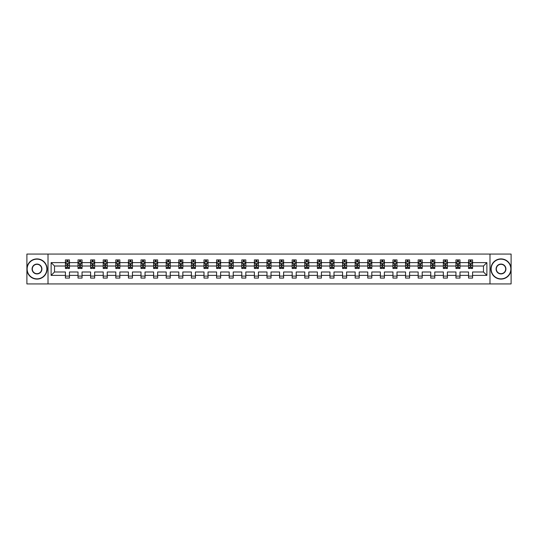 <?xml version="1.0" encoding="UTF-8"?>
<svg xmlns="http://www.w3.org/2000/svg" width="538" height="538" viewBox="0 0 538 538"><rect width="100%" height="100%" fill="white"/><g stroke="black" fill="none" stroke-linecap="round" stroke-linejoin="round"><path stroke-width="0.81" d="M489.983 283.936L511.1 283.936L511.1 254.064L489.983 254.064L489.983 283.936L48.017 283.936L48.017 254.064L26.9 254.064L26.9 283.936L48.017 283.936M472.579 275.382L472.579 271.986L483.48 271.986L486.877 275.382L472.579 275.382L472.579 278.085L468.544 278.085L468.544 275.382L459.983 275.382L459.983 278.085L455.948 278.085L455.948 275.382L447.387 275.382L447.387 278.085L443.346 278.085L443.346 275.382L434.785 275.382L434.785 278.085L430.75 278.085L430.75 275.382L422.189 275.382L422.189 278.085L418.154 278.085L418.154 275.382L409.593 275.382L409.593 278.085L405.558 278.085L405.558 275.382L396.997 275.382L396.997 278.085L392.955 278.085L392.955 275.382L384.394 275.382L384.394 278.085L380.359 278.085L380.359 275.382L371.798 275.382L371.798 278.085L367.763 278.085L367.763 275.382L359.202 275.382L359.202 278.085L355.167 278.085L355.167 275.382L346.606 275.382L346.606 278.085L342.565 278.085L342.565 275.382L334.004 275.382L334.004 278.085L329.969 278.085L329.969 275.382L321.408 275.382L321.408 278.085L317.373 278.085L317.373 275.382L308.812 275.382L308.812 278.085L304.777 278.085L304.777 275.382L296.216 275.382L296.216 278.085L292.174 278.085L292.174 275.382L283.613 275.382L283.613 278.085L279.578 278.085L279.578 275.382L271.017 275.382L271.017 278.085L266.983 278.085L266.983 275.382L258.422 275.382L258.422 278.085L254.387 278.085L254.387 275.382L245.826 275.382L245.826 278.085L241.784 278.085L241.784 275.382L233.223 275.382L233.223 278.085L229.188 278.085L229.188 275.382L220.627 275.382L220.627 278.085L216.592 278.085L216.592 275.382L208.031 275.382L208.031 278.085L203.996 278.085L203.996 275.382L195.435 275.382L195.435 278.085L191.394 278.085L191.394 275.382L182.833 275.382L182.833 278.085L178.798 278.085L178.798 275.382L170.237 275.382L170.237 278.085L166.202 278.085L166.202 275.382L157.641 275.382L157.641 278.085L153.606 278.085L153.606 275.382L145.045 275.382L145.045 278.085L141.003 278.085L141.003 275.382L132.442 275.382L132.442 278.085L128.407 278.085L128.407 275.382L119.846 275.382L119.846 278.085L115.811 278.085L115.811 275.382L107.25 275.382L107.25 278.085L103.215 278.085L103.215 275.382L94.654 275.382L94.654 278.085L90.613 278.085L90.613 275.382L82.052 275.382L82.052 278.085L78.017 278.085L78.017 275.382L69.456 275.382L69.456 278.085L65.421 278.085L65.421 275.382L51.123 275.382L51.123 262.618L65.421 262.618L65.421 259.915L69.456 259.915L69.456 262.618L78.017 262.618L78.017 259.915L82.052 259.915L82.052 262.618L90.613 262.618L90.613 259.915L94.654 259.915L94.654 262.618L103.215 262.618L103.215 259.915L107.25 259.915L107.25 262.618L115.811 262.618L115.811 259.915L119.846 259.915L119.846 262.618L128.407 262.618L128.407 259.915L132.442 259.915L132.442 262.618L141.003 262.618L141.003 259.915L145.045 259.915L145.045 262.618L153.606 262.618L153.606 259.915L157.641 259.915L157.641 262.618L166.202 262.618L166.202 259.915L170.237 259.915L170.237 262.618L178.798 262.618L178.798 259.915L182.833 259.915L182.833 262.618L191.394 262.618L191.394 259.915L195.435 259.915L195.435 262.618L203.996 262.618L203.996 259.915L208.031 259.915L208.031 262.618L216.592 262.618L216.592 259.915L220.627 259.915L220.627 262.618L229.188 262.618L229.188 259.915L233.223 259.915L233.223 262.618L241.784 262.618L241.784 259.915L245.826 259.915L245.826 262.618L254.387 262.618L254.387 259.915L258.422 259.915L258.422 262.618L266.983 262.618L266.983 259.915L271.017 259.915L271.017 262.618L279.578 262.618L279.578 259.915L283.613 259.915L283.613 262.618L292.174 262.618L292.174 259.915L296.216 259.915L296.216 262.618L304.777 262.618L304.777 259.915L308.812 259.915L308.812 262.618L317.373 262.618L317.373 259.915L321.408 259.915L321.408 262.618L329.969 262.618L329.969 259.915L334.004 259.915L334.004 262.618L342.565 262.618L342.565 259.915L346.606 259.915L346.606 262.618L355.167 262.618L355.167 259.915L359.202 259.915L359.202 262.618L367.763 262.618L367.763 259.915L371.798 259.915L371.798 262.618L380.359 262.618L380.359 259.915L384.394 259.915L384.394 262.618L392.955 262.618L392.955 259.915L396.997 259.915L396.997 262.618L405.558 262.618L405.558 259.915L409.593 259.915L409.593 262.618L418.154 262.618L418.154 259.915L422.189 259.915L422.189 262.618L430.75 262.618L430.75 259.915L434.785 259.915L434.785 262.618L443.346 262.618L443.346 259.915L447.387 259.915L447.387 262.618L455.948 262.618L455.948 259.915L459.983 259.915L459.983 262.618L468.544 262.618L468.544 259.915L472.579 259.915L472.579 262.618L486.877 262.618L486.877 275.382M489.983 254.064L48.017 254.064M468.544 262.618L468.544 266.014L459.983 266.014L459.983 262.618M459.983 275.382L459.983 271.986L468.544 271.986L468.544 275.382M455.948 262.618L455.948 266.014L447.387 266.014L447.387 262.618M447.387 275.382L447.387 271.986L455.948 271.986L455.948 275.382M443.346 262.618L443.346 266.014L434.785 266.014L434.785 262.618M434.785 275.382L434.785 271.986L443.346 271.986L443.346 275.382M430.75 262.618L430.75 266.014L422.189 266.014L422.189 262.618M422.189 275.382L422.189 271.986L430.75 271.986L430.75 275.382M418.154 262.618L418.154 266.014L409.593 266.014L409.593 262.618M409.593 275.382L409.593 271.986L418.154 271.986L418.154 275.382M405.558 262.618L405.558 266.014L396.997 266.014L396.997 262.618M396.997 275.382L396.997 271.986L405.558 271.986L405.558 275.382M392.955 262.618L392.955 266.014L384.394 266.014L384.394 262.618M384.394 275.382L384.394 271.986L392.955 271.986L392.955 275.382M380.359 262.618L380.359 266.014L371.798 266.014L371.798 262.618M371.798 275.382L371.798 271.986L380.359 271.986L380.359 275.382M367.763 262.618L367.763 266.014L359.202 266.014L359.202 262.618M359.202 275.382L359.202 271.986L367.763 271.986L367.763 275.382M355.167 262.618L355.167 266.014L346.606 266.014L346.606 262.618M346.606 275.382L346.606 271.986L355.167 271.986L355.167 275.382M342.565 262.618L342.565 266.014L334.004 266.014L334.004 262.618M334.004 275.382L334.004 271.986L342.565 271.986L342.565 275.382M329.969 262.618L329.969 266.014L321.408 266.014L321.408 262.618M321.408 275.382L321.408 271.986L329.969 271.986L329.969 275.382M317.373 262.618L317.373 266.014L308.812 266.014L308.812 262.618M308.812 275.382L308.812 271.986L317.373 271.986L317.373 275.382M304.777 262.618L304.777 266.014L296.216 266.014L296.216 262.618M296.216 275.382L296.216 271.986L304.777 271.986L304.777 275.382M292.174 262.618L292.174 266.014L283.613 266.014L283.613 262.618M283.613 275.382L283.613 271.986L292.174 271.986L292.174 275.382M279.578 262.618L279.578 266.014L271.017 266.014L271.017 262.618M271.017 275.382L271.017 271.986L279.578 271.986L279.578 275.382M266.983 262.618L266.983 266.014L258.422 266.014L258.422 262.618M258.422 275.382L258.422 271.986L266.983 271.986L266.983 275.382M254.387 262.618L254.387 266.014L245.826 266.014L245.826 262.618M245.826 275.382L245.826 271.986L254.387 271.986L254.387 275.382M241.784 262.618L241.784 266.014L233.223 266.014L233.223 262.618M233.223 275.382L233.223 271.986L241.784 271.986L241.784 275.382M229.188 262.618L229.188 266.014L220.627 266.014L220.627 262.618M220.627 275.382L220.627 271.986L229.188 271.986L229.188 275.382M216.592 262.618L216.592 266.014L208.031 266.014L208.031 262.618M208.031 275.382L208.031 271.986L216.592 271.986L216.592 275.382M203.996 262.618L203.996 266.014L195.435 266.014L195.435 262.618M195.435 275.382L195.435 271.986L203.996 271.986L203.996 275.382M191.394 262.618L191.394 266.014L182.833 266.014L182.833 262.618M182.833 275.382L182.833 271.986L191.394 271.986L191.394 275.382M178.798 262.618L178.798 266.014L170.237 266.014L170.237 262.618M170.237 275.382L170.237 271.986L178.798 271.986L178.798 275.382M166.202 262.618L166.202 266.014L157.641 266.014L157.641 262.618M157.641 275.382L157.641 271.986L166.202 271.986L166.202 275.382M153.606 262.618L153.606 266.014L145.045 266.014L145.045 262.618M145.045 275.382L145.045 271.986L153.606 271.986L153.606 275.382M141.003 262.618L141.003 266.014L132.442 266.014L132.442 262.618M132.442 275.382L132.442 271.986L141.003 271.986L141.003 275.382M128.407 262.618L128.407 266.014L119.846 266.014L119.846 262.618M119.846 275.382L119.846 271.986L128.407 271.986L128.407 275.382M115.811 262.618L115.811 266.014L107.25 266.014L107.25 262.618M107.25 275.382L107.25 271.986L115.811 271.986L115.811 275.382M103.215 262.618L103.215 266.014L94.654 266.014L94.654 262.618M94.654 275.382L94.654 271.986L103.215 271.986L103.215 275.382M90.613 262.618L90.613 266.014L82.052 266.014L82.052 262.618M82.052 275.382L82.052 271.986L90.613 271.986L90.613 275.382M78.017 262.618L78.017 266.014L69.456 266.014L69.456 262.618M69.456 275.382L69.456 271.986L78.017 271.986L78.017 275.382M65.421 262.618L65.421 266.014L54.52 266.014L54.52 271.986L65.421 271.986L65.421 275.382M51.123 262.618L54.52 266.014M483.48 271.986L483.48 266.014L472.579 266.014L472.579 262.618M470.077 261.932L471.046 261.932M457.482 261.932L458.45 261.932M444.879 261.932L445.854 261.932M432.283 261.932L433.251 261.932M419.687 261.932L420.655 261.932M407.091 261.932L408.06 261.932M394.488 261.932L395.464 261.932M381.893 261.932L382.861 261.932M369.297 261.932L370.265 261.932M356.701 261.932L357.669 261.932M344.098 261.932L345.073 261.932M331.502 261.932L332.471 261.932M318.906 261.932L319.875 261.932M306.31 261.932L307.279 261.932M293.708 261.932L294.683 261.932M281.112 261.932L282.08 261.932M268.516 261.932L269.484 261.932M255.92 261.932L256.888 261.932M243.317 261.932L244.292 261.932M230.721 261.932L231.69 261.932M218.125 261.932L219.094 261.932M205.529 261.932L206.498 261.932M192.927 261.932L193.902 261.932M180.331 261.932L181.299 261.932M167.735 261.932L168.703 261.932M155.139 261.932L156.107 261.932M142.536 261.932L143.512 261.932M129.94 261.932L130.909 261.932M117.345 261.932L118.313 261.932M104.749 261.932L105.717 261.932M92.146 261.932L93.121 261.932M79.55 261.932L80.518 261.932M66.954 261.932L67.922 261.932M65.421 276.068L69.456 276.068M78.017 276.068L82.052 276.068M90.613 276.068L94.654 276.068M103.215 276.068L107.25 276.068M115.811 276.068L119.846 276.068M128.407 276.068L132.442 276.068M141.003 276.068L145.045 276.068M153.606 276.068L157.641 276.068M166.202 276.068L170.237 276.068M178.798 276.068L182.833 276.068M191.394 276.068L195.435 276.068M203.996 276.068L208.031 276.068M216.592 276.068L220.627 276.068M229.188 276.068L233.223 276.068M241.784 276.068L245.826 276.068M254.387 276.068L258.422 276.068M266.983 276.068L271.017 276.068M279.578 276.068L283.613 276.068M292.174 276.068L296.216 276.068M304.777 276.068L308.812 276.068M317.373 276.068L321.408 276.068M329.969 276.068L334.004 276.068M342.565 276.068L346.606 276.068M355.167 276.068L359.202 276.068M367.763 276.068L371.798 276.068M380.359 276.068L384.394 276.068M392.955 276.068L396.997 276.068M405.558 276.068L409.593 276.068M418.154 276.068L422.189 276.068M430.75 276.068L434.785 276.068M443.346 276.068L447.387 276.068M455.948 276.068L459.983 276.068M468.544 276.068L472.579 276.068M54.52 271.986L51.123 275.382M486.877 262.618L483.48 266.014M67.922 260.964L66.954 260.964M66.181 262.073L65.421 262.073L65.421 259.915L66.954 259.915L65.421 259.915M65.421 267.5L65.421 268.516L66.954 268.516L66.954 267.5L65.421 267.5L65.421 266.014M69.456 266.014L69.456 268.516L67.922 268.516L67.922 264.198L66.954 264.198L66.954 267.5M68.696 262.073L69.456 262.073L69.456 259.915L67.922 259.915L69.456 259.915M69.456 263.586L68.649 261.972L66.228 261.972L65.421 263.586M66.954 261.972L66.954 259.915M67.922 259.915L67.922 261.972M36.994 259.148A9.852 9.852 0 0 0 27.142 269A9.852 9.852 0 0 0 36.994 278.852A9.852 9.852 0 0 0 46.846 269A9.852 9.852 0 0 0 36.994 259.148M36.994 279.094A10.094 10.094 0 0 1 26.9 269A10.094 10.094 0 0 1 36.994 258.906A10.094 10.094 0 0 1 47.088 269A10.094 10.094 0 0 1 36.994 279.094M36.994 264.077A4.923 4.923 0 0 1 41.917 269A4.923 4.923 0 0 1 36.994 273.923A4.923 4.923 0 0 1 32.072 269A4.923 4.923 0 0 1 36.994 264.077M36.994 273.681A4.681 4.681 0 0 0 41.675 269A4.681 4.681 0 0 0 36.994 264.319A4.681 4.681 0 0 0 32.314 269A4.681 4.681 0 0 0 36.994 273.681M501.006 259.148A9.852 9.852 0 0 0 491.154 269A9.852 9.852 0 0 0 501.006 278.852A9.852 9.852 0 0 0 510.858 269A9.852 9.852 0 0 0 501.006 259.148M501.006 279.094A10.094 10.094 0 0 1 490.912 269A10.094 10.094 0 0 1 501.006 258.906A10.094 10.094 0 0 1 511.1 269A10.094 10.094 0 0 1 501.006 279.094M501.006 264.077A4.923 4.923 0 0 1 505.928 269A4.923 4.923 0 0 1 501.006 273.923A4.923 4.923 0 0 1 496.083 269A4.923 4.923 0 0 1 501.006 264.077M501.006 273.681A4.681 4.681 0 0 0 505.686 269A4.681 4.681 0 0 0 501.006 264.319A4.681 4.681 0 0 0 496.325 269A4.681 4.681 0 0 0 501.006 273.681M80.518 260.964L79.55 260.964M78.777 262.073L78.017 262.073L78.017 259.915L79.55 259.915L78.017 259.915M78.017 267.5L78.017 268.516L79.55 268.516L79.55 267.5L78.017 267.5L78.017 266.014M82.052 266.014L82.052 268.516L80.518 268.516L80.518 264.198L79.55 264.198L79.55 267.5M81.299 262.073L82.052 262.073L82.052 259.915L80.518 259.915L82.052 259.915M82.052 263.586L81.245 261.972L78.824 261.972L78.017 263.586M79.55 261.972L79.55 259.915M80.518 259.915L80.518 261.972M93.121 260.964L92.146 260.964M91.373 262.073L90.613 262.073L90.613 259.915L92.146 259.915L90.613 259.915M90.613 267.5L90.613 268.516L92.146 268.516L92.146 267.5L90.613 267.5L90.613 266.014M94.654 266.014L94.654 268.516L93.121 268.516L93.121 264.198L92.146 264.198L92.146 267.5M93.894 262.073L94.654 262.073L94.654 259.915L93.121 259.915L94.654 259.915M94.654 263.586L93.847 261.972L91.42 261.972L90.613 263.586M92.146 261.972L92.146 259.915M93.121 259.915L93.121 261.972M105.717 260.964L104.749 260.964M103.968 262.073L103.215 262.073L103.215 259.915L104.749 259.915L103.215 259.915M103.215 267.5L103.215 268.516L104.749 268.516L104.749 267.5L103.215 267.5L103.215 266.014M107.25 266.014L107.25 268.516L105.717 268.516L105.717 264.198L104.749 264.198L104.749 267.5M106.49 262.073L107.25 262.073L107.25 259.915L105.717 259.915L107.25 259.915M107.25 263.586L106.443 261.972L104.022 261.972L103.215 263.586M104.749 261.972L104.749 259.915M105.717 259.915L105.717 261.972M118.313 260.964L117.345 260.964M116.571 262.073L115.811 262.073L115.811 259.915L117.345 259.915L115.811 259.915M115.811 267.5L115.811 268.516L117.345 268.516L117.345 267.5L115.811 267.5L115.811 266.014M119.846 266.014L119.846 268.516L118.313 268.516L118.313 264.198L117.345 264.198L117.345 267.5M119.086 262.073L119.846 262.073L119.846 259.915L118.313 259.915L119.846 259.915M119.846 263.586L119.039 261.972L116.618 261.972L115.811 263.586M117.345 261.972L117.345 259.915M118.313 259.915L118.313 261.972M130.909 260.964L129.94 260.964M129.167 262.073L128.407 262.073L128.407 259.915L129.94 259.915L128.407 259.915M128.407 267.5L128.407 268.516L129.94 268.516L129.94 267.5L128.407 267.5L128.407 266.014M132.442 266.014L132.442 268.516L130.909 268.516L130.909 264.198L129.94 264.198L129.94 267.5M131.689 262.073L132.442 262.073L132.442 259.915L130.909 259.915L132.442 259.915M132.442 263.586L131.635 261.972L129.214 261.972L128.407 263.586M129.94 261.972L129.94 259.915M130.909 259.915L130.909 261.972M143.512 260.964L142.536 260.964M141.763 262.073L141.003 262.073L141.003 259.915L142.536 259.915L141.003 259.915M141.003 267.5L141.003 268.516L142.536 268.516L142.536 267.5L141.003 267.5L141.003 266.014M145.045 266.014L145.045 268.516L143.512 268.516L143.512 264.198L142.536 264.198L142.536 267.5M144.285 262.073L145.045 262.073L145.045 259.915L143.512 259.915L145.045 259.915M145.045 263.586L144.238 261.972L141.81 261.972L141.003 263.586M142.536 261.972L142.536 259.915M143.512 259.915L143.512 261.972M156.107 260.964L155.139 260.964M154.359 262.073L153.606 262.073L153.606 259.915L155.139 259.915L153.606 259.915M153.606 267.5L153.606 268.516L155.139 268.516L155.139 267.5L153.606 267.5L153.606 266.014M157.641 266.014L157.641 268.516L156.107 268.516L156.107 264.198L155.139 264.198L155.139 267.5M156.881 262.073L157.641 262.073L157.641 259.915L156.107 259.915L157.641 259.915M157.641 263.586L156.834 261.972L154.413 261.972L153.606 263.586M155.139 261.972L155.139 259.915M156.107 259.915L156.107 261.972M168.703 260.964L167.735 260.964M166.962 262.073L166.202 262.073L166.202 259.915L167.735 259.915L166.202 259.915M166.202 267.5L166.202 268.516L167.735 268.516L167.735 267.5L166.202 267.5L166.202 266.014M170.237 266.014L170.237 268.516L168.703 268.516L168.703 264.198L167.735 264.198L167.735 267.5M169.477 262.073L170.237 262.073L170.237 259.915L168.703 259.915L170.237 259.915M170.237 263.586L169.43 261.972L167.009 261.972L166.202 263.586M167.735 261.972L167.735 259.915M168.703 259.915L168.703 261.972M181.299 260.964L180.331 260.964M179.558 262.073L178.798 262.073L178.798 259.915L180.331 259.915L178.798 259.915M178.798 267.5L178.798 268.516L180.331 268.516L180.331 267.5L178.798 267.5L178.798 266.014M182.833 266.014L182.833 268.516L181.299 268.516L181.299 264.198L180.331 264.198L180.331 267.5M182.079 262.073L182.833 262.073L182.833 259.915L181.299 259.915L182.833 259.915M182.833 263.586L182.026 261.972L179.605 261.972L178.798 263.586M180.331 261.972L180.331 259.915M181.299 259.915L181.299 261.972M193.902 260.964L192.927 260.964M192.153 262.073L191.394 262.073L191.394 259.915L192.927 259.915L191.394 259.915M191.394 267.5L191.394 268.516L192.927 268.516L192.927 267.5L191.394 267.5L191.394 266.014M195.435 266.014L195.435 268.516L193.902 268.516L193.902 264.198L192.927 264.198L192.927 267.5M194.675 262.073L195.435 262.073L195.435 259.915L193.902 259.915L195.435 259.915M195.435 263.586L194.628 261.972L192.201 261.972L191.394 263.586M192.927 261.972L192.927 259.915M193.902 259.915L193.902 261.972M206.498 260.964L205.529 260.964M204.749 262.073L203.996 262.073L203.996 259.915L205.529 259.915L203.996 259.915M203.996 267.5L203.996 268.516L205.529 268.516L205.529 267.5L203.996 267.5L203.996 266.014M208.031 266.014L208.031 268.516L206.498 268.516L206.498 264.198L205.529 264.198L205.529 267.5M207.271 262.073L208.031 262.073L208.031 259.915L206.498 259.915L208.031 259.915M208.031 263.586L207.224 261.972L204.803 261.972L203.996 263.586M205.529 261.972L205.529 259.915M206.498 259.915L206.498 261.972M219.094 260.964L218.125 260.964M217.352 262.073L216.592 262.073L216.592 259.915L218.125 259.915L216.592 259.915M216.592 267.5L216.592 268.516L218.125 268.516L218.125 267.5L216.592 267.5L216.592 266.014M220.627 266.014L220.627 268.516L219.094 268.516L219.094 264.198L218.125 264.198L218.125 267.5M219.867 262.073L220.627 262.073L220.627 259.915L219.094 259.915L220.627 259.915M220.627 263.586L219.82 261.972L217.399 261.972L216.592 263.586M218.125 261.972L218.125 259.915M219.094 259.915L219.094 261.972M231.69 260.964L230.721 260.964M229.948 262.073L229.188 262.073L229.188 259.915L230.721 259.915L229.188 259.915M229.188 267.5L229.188 268.516L230.721 268.516L230.721 267.5L229.188 267.5L229.188 266.014M233.223 266.014L233.223 268.516L231.69 268.516L231.69 264.198L230.721 264.198L230.721 267.5M232.47 262.073L233.223 262.073L233.223 259.915L231.69 259.915L233.223 259.915M233.223 263.586L232.416 261.972L229.995 261.972L229.188 263.586M230.721 261.972L230.721 259.915M231.69 259.915L231.69 261.972M244.292 260.964L243.317 260.964M242.544 262.073L241.784 262.073L241.784 259.915L243.317 259.915L241.784 259.915M241.784 267.5L241.784 268.516L243.317 268.516L243.317 267.5L241.784 267.5L241.784 266.014M245.826 266.014L245.826 268.516L244.292 268.516L244.292 264.198L243.317 264.198L243.317 267.5M245.066 262.073L245.826 262.073L245.826 259.915L244.292 259.915L245.826 259.915M245.826 263.586L245.019 261.972L242.591 261.972L241.784 263.586M243.317 261.972L243.317 259.915M244.292 259.915L244.292 261.972M256.888 260.964L255.92 260.964M255.14 262.073L254.387 262.073L254.387 259.915L255.92 259.915L254.387 259.915M254.387 267.5L254.387 268.516L255.92 268.516L255.92 267.5L254.387 267.5L254.387 266.014M258.422 266.014L258.422 268.516L256.888 268.516L256.888 264.198L255.92 264.198L255.92 267.5M257.662 262.073L258.422 262.073L258.422 259.915L256.888 259.915L258.422 259.915M258.422 263.586L257.615 261.972L255.194 261.972L254.387 263.586M255.92 261.972L255.92 259.915M256.888 259.915L256.888 261.972M269.484 260.964L268.516 260.964M267.742 262.073L266.983 262.073L266.983 259.915L268.516 259.915L266.983 259.915M266.983 267.5L266.983 268.516L268.516 268.516L268.516 267.5L266.983 267.5L266.983 266.014M271.017 266.014L271.017 268.516L269.484 268.516L269.484 264.198L268.516 264.198L268.516 267.5M270.258 262.073L271.017 262.073L271.017 259.915L269.484 259.915L271.017 259.915M271.017 263.586L270.211 261.972L267.789 261.972L266.983 263.586M268.516 261.972L268.516 259.915M269.484 259.915L269.484 261.972M282.08 260.964L281.112 260.964M280.338 262.073L279.578 262.073L279.578 259.915L281.112 259.915L279.578 259.915M279.578 267.5L279.578 268.516L281.112 268.516L281.112 267.5L279.578 267.5L279.578 266.014M283.613 266.014L283.613 268.516L282.08 268.516L282.08 264.198L281.112 264.198L281.112 267.5M282.86 262.073L283.613 262.073L283.613 259.915L282.08 259.915L283.613 259.915M283.613 263.586L282.806 261.972L280.385 261.972L279.578 263.586M281.112 261.972L281.112 259.915M282.08 259.915L282.08 261.972M294.683 260.964L293.708 260.964M292.934 262.073L292.174 262.073L292.174 259.915L293.708 259.915L292.174 259.915M292.174 267.5L292.174 268.516L293.708 268.516L293.708 267.5L292.174 267.5L292.174 266.014M296.216 266.014L296.216 268.516L294.683 268.516L294.683 264.198L293.708 264.198L293.708 267.5M295.456 262.073L296.216 262.073L296.216 259.915L294.683 259.915L296.216 259.915M296.216 263.586L295.409 261.972L292.981 261.972L292.174 263.586M293.708 261.972L293.708 259.915M294.683 259.915L294.683 261.972M307.279 260.964L306.31 260.964M305.53 262.073L304.777 262.073L304.777 259.915L306.31 259.915L304.777 259.915M304.777 267.5L304.777 268.516L306.31 268.516L306.31 267.5L304.777 267.5L304.777 266.014M308.812 266.014L308.812 268.516L307.279 268.516L307.279 264.198L306.31 264.198L306.31 267.5M308.052 262.073L308.812 262.073L308.812 259.915L307.279 259.915L308.812 259.915M308.812 263.586L308.005 261.972L305.584 261.972L304.777 263.586M306.31 261.972L306.31 259.915M307.279 259.915L307.279 261.972M319.875 260.964L318.906 260.964M318.133 262.073L317.373 262.073L317.373 259.915L318.906 259.915L317.373 259.915M317.373 267.5L317.373 268.516L318.906 268.516L318.906 267.5L317.373 267.5L317.373 266.014M321.408 266.014L321.408 268.516L319.875 268.516L319.875 264.198L318.906 264.198L318.906 267.5M320.648 262.073L321.408 262.073L321.408 259.915L319.875 259.915L321.408 259.915M321.408 263.586L320.601 261.972L318.18 261.972L317.373 263.586M318.906 261.972L318.906 259.915M319.875 259.915L319.875 261.972M332.471 260.964L331.502 260.964M330.729 262.073L329.969 262.073L329.969 259.915L331.502 259.915L329.969 259.915M329.969 267.5L329.969 268.516L331.502 268.516L331.502 267.5L329.969 267.5L329.969 266.014M334.004 266.014L334.004 268.516L332.471 268.516L332.471 264.198L331.502 264.198L331.502 267.5M333.251 262.073L334.004 262.073L334.004 259.915L332.471 259.915L334.004 259.915M334.004 263.586L333.197 261.972L330.776 261.972L329.969 263.586M331.502 261.972L331.502 259.915M332.471 259.915L332.471 261.972M345.073 260.964L344.098 260.964M343.325 262.073L342.565 262.073L342.565 259.915L344.098 259.915L342.565 259.915M342.565 267.5L342.565 268.516L344.098 268.516L344.098 267.5L342.565 267.5L342.565 266.014M346.606 266.014L346.606 268.516L345.073 268.516L345.073 264.198L344.098 264.198L344.098 267.5M345.847 262.073L346.606 262.073L346.606 259.915L345.073 259.915L346.606 259.915M346.606 263.586L345.8 261.972L343.372 261.972L342.565 263.586M344.098 261.972L344.098 259.915M345.073 259.915L345.073 261.972M357.669 260.964L356.701 260.964M355.921 262.073L355.167 262.073L355.167 259.915L356.701 259.915L355.167 259.915M355.167 267.5L355.167 268.516L356.701 268.516L356.701 267.5L355.167 267.5L355.167 266.014M359.202 266.014L359.202 268.516L357.669 268.516L357.669 264.198L356.701 264.198L356.701 267.5M358.442 262.073L359.202 262.073L359.202 259.915L357.669 259.915L359.202 259.915M359.202 263.586L358.395 261.972L355.974 261.972L355.167 263.586M356.701 261.972L356.701 259.915M357.669 259.915L357.669 261.972M370.265 260.964L369.297 260.964M368.523 262.073L367.763 262.073L367.763 259.915L369.297 259.915L367.763 259.915M367.763 267.5L367.763 268.516L369.297 268.516L369.297 267.5L367.763 267.5L367.763 266.014M371.798 266.014L371.798 268.516L370.265 268.516L370.265 264.198L369.297 264.198L369.297 267.5M371.038 262.073L371.798 262.073L371.798 259.915L370.265 259.915L371.798 259.915M371.798 263.586L370.991 261.972L368.57 261.972L367.763 263.586M369.297 261.972L369.297 259.915M370.265 259.915L370.265 261.972M382.861 260.964L381.893 260.964M381.119 262.073L380.359 262.073L380.359 259.915L381.893 259.915L380.359 259.915M380.359 267.5L380.359 268.516L381.893 268.516L381.893 267.5L380.359 267.5L380.359 266.014M384.394 266.014L384.394 268.516L382.861 268.516L382.861 264.198L381.893 264.198L381.893 267.5M383.641 262.073L384.394 262.073L384.394 259.915L382.861 259.915L384.394 259.915M384.394 263.586L383.587 261.972L381.166 261.972L380.359 263.586M381.893 261.972L381.893 259.915M382.861 259.915L382.861 261.972M395.464 260.964L394.488 260.964M393.715 262.073L392.955 262.073L392.955 259.915L394.488 259.915L392.955 259.915M392.955 267.5L392.955 268.516L394.488 268.516L394.488 267.5L392.955 267.5L392.955 266.014M396.997 266.014L396.997 268.516L395.464 268.516L395.464 264.198L394.488 264.198L394.488 267.5M396.237 262.073L396.997 262.073L396.997 259.915L395.464 259.915L396.997 259.915M396.997 263.586L396.19 261.972L393.762 261.972L392.955 263.586M394.488 261.972L394.488 259.915M395.464 259.915L395.464 261.972M408.06 260.964L407.091 260.964M406.311 262.073L405.558 262.073L405.558 259.915L407.091 259.915L405.558 259.915M405.558 267.5L405.558 268.516L407.091 268.516L407.091 267.5L405.558 267.5L405.558 266.014M409.593 266.014L409.593 268.516L408.06 268.516L408.06 264.198L407.091 264.198L407.091 267.5M408.833 262.073L409.593 262.073L409.593 259.915L408.06 259.915L409.593 259.915M409.593 263.586L408.786 261.972L406.365 261.972L405.558 263.586M407.091 261.972L407.091 259.915M408.06 259.915L408.06 261.972M420.655 260.964L419.687 260.964M418.914 262.073L418.154 262.073L418.154 259.915L419.687 259.915L418.154 259.915M418.154 267.5L418.154 268.516L419.687 268.516L419.687 267.5L418.154 267.5L418.154 266.014M422.189 266.014L422.189 268.516L420.655 268.516L420.655 264.198L419.687 264.198L419.687 267.5M421.429 262.073L422.189 262.073L422.189 259.915L420.655 259.915L422.189 259.915M422.189 263.586L421.382 261.972L418.961 261.972L418.154 263.586M419.687 261.972L419.687 259.915M420.655 259.915L420.655 261.972M433.251 260.964L432.283 260.964M431.51 262.073L430.75 262.073L430.75 259.915L432.283 259.915L430.75 259.915M430.75 267.5L430.75 268.516L432.283 268.516L432.283 267.5L430.75 267.5L430.75 266.014M434.785 266.014L434.785 268.516L433.251 268.516L433.251 264.198L432.283 264.198L432.283 267.5M434.031 262.073L434.785 262.073L434.785 259.915L433.251 259.915L434.785 259.915M434.785 263.586L433.978 261.972L431.557 261.972L430.75 263.586M432.283 261.972L432.283 259.915M433.251 259.915L433.251 261.972M445.854 260.964L444.879 260.964M444.106 262.073L443.346 262.073L443.346 259.915L444.879 259.915L443.346 259.915M443.346 267.5L443.346 268.516L444.879 268.516L444.879 267.5L443.346 267.5L443.346 266.014M447.387 266.014L447.387 268.516L445.854 268.516L445.854 264.198L444.879 264.198L444.879 267.5M446.627 262.073L447.387 262.073L447.387 259.915L445.854 259.915L447.387 259.915M447.387 263.586L446.58 261.972L444.153 261.972L443.346 263.586M444.879 261.972L444.879 259.915M445.854 259.915L445.854 261.972M458.45 260.964L457.482 260.964M456.701 262.073L455.948 262.073L455.948 259.915L457.482 259.915L455.948 259.915M455.948 267.5L455.948 268.516L457.482 268.516L457.482 267.5L455.948 267.5L455.948 266.014M459.983 266.014L459.983 268.516L458.45 268.516L458.45 264.198L457.482 264.198L457.482 267.5M459.223 262.073L459.983 262.073L459.983 259.915L458.45 259.915L459.983 259.915M459.983 263.586L459.176 261.972L456.755 261.972L455.948 263.586M457.482 261.972L457.482 259.915M458.45 259.915L458.45 261.972M471.046 260.964L470.077 260.964M469.304 262.073L468.544 262.073L468.544 259.915L470.077 259.915L468.544 259.915M468.544 267.5L468.544 268.516L470.077 268.516L470.077 267.5L468.544 267.5L468.544 266.014M472.579 266.014L472.579 268.516L471.046 268.516L471.046 264.198L470.077 264.198L470.077 267.5M471.819 262.073L472.579 262.073L472.579 259.915L471.046 259.915L472.579 259.915M472.579 263.586L471.772 261.972L469.351 261.972L468.544 263.586M470.077 261.972L470.077 259.915M471.046 259.915L471.046 261.972M69.436 263.546L65.441 263.546M69.456 267.5L67.922 267.5M66.954 265.342L65.421 265.342M69.456 265.342L67.922 265.342M67.922 261.481L66.954 261.481M82.032 263.546L78.037 263.546M82.052 267.5L80.518 267.5M79.55 265.342L78.017 265.342M82.052 265.342L80.518 265.342M80.518 261.481L79.55 261.481M94.634 263.546L90.633 263.546M94.654 267.5L93.121 267.5M92.146 265.342L90.613 265.342M94.654 265.342L93.121 265.342M93.121 261.481L92.146 261.481M107.23 263.546L103.235 263.546M107.25 267.5L105.717 267.5M104.749 265.342L103.215 265.342M107.25 265.342L105.717 265.342M105.717 261.481L104.749 261.481M119.826 263.546L115.831 263.546M119.846 267.5L118.313 267.5M117.345 265.342L115.811 265.342M119.846 265.342L118.313 265.342M118.313 261.481L117.345 261.481M132.422 263.546L128.427 263.546M132.442 267.5L130.909 267.5M129.94 265.342L128.407 265.342M132.442 265.342L130.909 265.342M130.909 261.481L129.94 261.481M145.025 263.546L141.023 263.546M145.045 267.5L143.512 267.5M142.536 265.342L141.003 265.342M145.045 265.342L143.512 265.342M143.512 261.481L142.536 261.481M157.621 263.546L153.626 263.546M157.641 267.5L156.107 267.5M155.139 265.342L153.606 265.342M157.641 265.342L156.107 265.342M156.107 261.481L155.139 261.481M170.216 263.546L166.222 263.546M170.237 267.5L168.703 267.5M167.735 265.342L166.202 265.342M170.237 265.342L168.703 265.342M168.703 261.481L167.735 261.481M182.812 263.546L178.818 263.546M182.833 267.5L181.299 267.5M180.331 265.342L178.798 265.342M182.833 265.342L181.299 265.342M181.299 261.481L180.331 261.481M195.415 263.546L191.414 263.546M195.435 267.5L193.902 267.5M192.927 265.342L191.394 265.342M195.435 265.342L193.902 265.342M193.902 261.481L192.927 261.481M208.011 263.546L204.016 263.546M208.031 267.5L206.498 267.5M205.529 265.342L203.996 265.342M208.031 265.342L206.498 265.342M206.498 261.481L205.529 261.481M220.607 263.546L216.612 263.546M220.627 267.5L219.094 267.5M218.125 265.342L216.592 265.342M220.627 265.342L219.094 265.342M219.094 261.481L218.125 261.481M233.203 263.546L229.208 263.546M233.223 267.5L231.69 267.5M230.721 265.342L229.188 265.342M233.223 265.342L231.69 265.342M231.69 261.481L230.721 261.481M245.805 263.546L241.804 263.546M245.826 267.5L244.292 267.5M243.317 265.342L241.784 265.342M245.826 265.342L244.292 265.342M244.292 261.481L243.317 261.481M258.401 263.546L254.407 263.546M258.422 267.5L256.888 267.5M255.92 265.342L254.387 265.342M258.422 265.342L256.888 265.342M256.888 261.481L255.92 261.481M270.997 263.546L267.003 263.546M271.017 267.5L269.484 267.5M268.516 265.342L266.983 265.342M271.017 265.342L269.484 265.342M269.484 261.481L268.516 261.481M283.593 263.546L279.599 263.546M283.613 267.5L282.08 267.5M281.112 265.342L279.578 265.342M283.613 265.342L282.08 265.342M282.08 261.481L281.112 261.481M296.196 263.546L292.195 263.546M296.216 267.5L294.683 267.5M293.708 265.342L292.174 265.342M296.216 265.342L294.683 265.342M294.683 261.481L293.708 261.481M308.792 263.546L304.797 263.546M308.812 267.5L307.279 267.5M306.31 265.342L304.777 265.342M308.812 265.342L307.279 265.342M307.279 261.481L306.31 261.481M321.388 263.546L317.393 263.546M321.408 267.5L319.875 267.5M318.906 265.342L317.373 265.342M321.408 265.342L319.875 265.342M319.875 261.481L318.906 261.481M333.984 263.546L329.989 263.546M334.004 267.5L332.471 267.5M331.502 265.342L329.969 265.342M334.004 265.342L332.471 265.342M332.471 261.481L331.502 261.481M346.586 263.546L342.585 263.546M346.606 267.5L345.073 267.5M344.098 265.342L342.565 265.342M346.606 265.342L345.073 265.342M345.073 261.481L344.098 261.481M359.182 263.546L355.188 263.546M359.202 267.5L357.669 267.5M356.701 265.342L355.167 265.342M359.202 265.342L357.669 265.342M357.669 261.481L356.701 261.481M371.778 263.546L367.784 263.546M371.798 267.5L370.265 267.5M369.297 265.342L367.763 265.342M371.798 265.342L370.265 265.342M370.265 261.481L369.297 261.481M384.374 263.546L380.379 263.546M384.394 267.5L382.861 267.5M381.893 265.342L380.359 265.342M384.394 265.342L382.861 265.342M382.861 261.481L381.893 261.481M396.977 263.546L392.975 263.546M396.997 267.5L395.464 267.5M394.488 265.342L392.955 265.342M396.997 265.342L395.464 265.342M395.464 261.481L394.488 261.481M409.573 263.546L405.578 263.546M409.593 267.5L408.06 267.5M407.091 265.342L405.558 265.342M409.593 265.342L408.06 265.342M408.06 261.481L407.091 261.481M422.169 263.546L418.174 263.546M422.189 267.5L420.655 267.5M419.687 265.342L418.154 265.342M422.189 265.342L420.655 265.342M420.655 261.481L419.687 261.481M434.765 263.546L430.77 263.546M434.785 267.5L433.251 267.5M432.283 265.342L430.75 265.342M434.785 265.342L433.251 265.342M433.251 261.481L432.283 261.481M447.367 263.546L443.366 263.546M447.387 267.5L445.854 267.5M444.879 265.342L443.346 265.342M447.387 265.342L445.854 265.342M445.854 261.481L444.879 261.481M459.963 263.546L455.968 263.546M459.983 267.5L458.45 267.5M457.482 265.342L455.948 265.342M459.983 265.342L458.45 265.342M458.45 261.481L457.482 261.481M472.559 263.546L468.564 263.546M472.579 267.5L471.046 267.5M470.077 265.342L468.544 265.342M472.579 265.342L471.046 265.342M471.046 261.481L470.077 261.481"/></g></svg>
